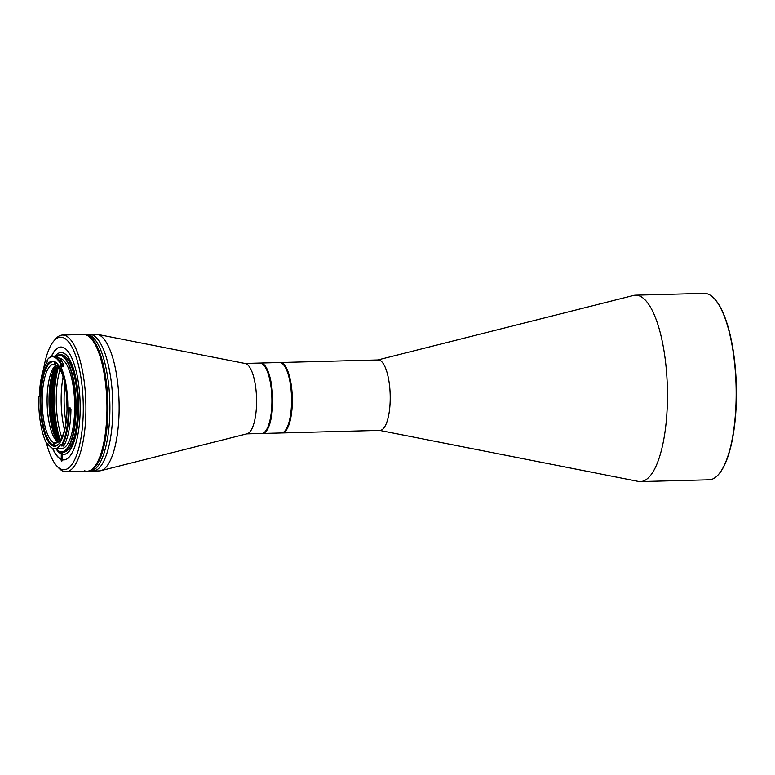 <?xml version="1.0" encoding="UTF-8"?>
<svg xmlns="http://www.w3.org/2000/svg" width="775" height="775" viewBox="0 0 775 775"><rect width="100%" height="100%" fill="white"/><g stroke="black" fill="none" stroke-linecap="round" stroke-linejoin="round"><path stroke-width="1.16" d="M262.463 433.467L281.325 432.973A35.224 11.121 -91.5 0 0 284.977 430.871A35.224 11.121 -91.5 0 0 291.555 401.595A35.224 11.121 -91.5 0 0 283.233 364.463A35.224 11.121 -91.5 0 0 279.484 362.555L260.623 363.049A35.224 11.121 88.5 0 1 272.684 402.089A35.224 11.121 88.5 0 1 262.463 433.467A35.224 11.121 88.5 0 1 262.066 433.457M263.762 365.17A34.807 10.986 88.5 0 1 272.161 402.051A34.807 10.986 88.5 0 1 265.496 431.181A34.807 10.986 -91.5 0 0 265.66 430.987A34.807 10.986 -91.5 0 0 272.161 402.051A34.807 10.986 -91.5 0 0 263.946 365.354A34.807 10.986 -91.5 0 0 263.762 365.17M291.817 401.537A34.807 10.986 -91.5 0 0 283.592 364.841A34.807 10.986 -91.5 0 0 283.418 364.657A34.807 10.986 88.5 0 1 291.749 396.257A34.807 10.986 88.5 0 1 285.839 429.796A34.807 10.986 88.5 0 1 285.142 430.668A34.807 10.986 -91.5 0 0 285.316 430.464A34.807 10.986 -91.5 0 0 291.817 401.537M66.592 417.609A39.36 12.429 88.5 0 1 55.674 443.029A39.36 12.429 88.5 0 1 54.541 442.893L56.507 442.835A39.36 12.429 88.5 0 1 56.178 442.738A39.36 12.429 88.5 0 1 55.848 442.612L53.882 442.67A39.36 12.429 88.5 0 1 42.179 401.179A39.36 12.429 88.5 0 1 53.611 364.327A39.36 12.429 88.5 0 1 54.744 364.453L55.403 364.434M56.091 365.035A39.36 12.429 -91.5 0 0 47.139 403.872A39.36 12.429 -91.5 0 0 58.106 442.186A41.957 13.243 88.5 0 1 49.028 398.912A41.957 13.243 88.5 0 1 56.1 365.044M55.432 362.351L55.403 364.686A39.36 12.429 88.5 0 1 65.846 389.127M54.744 364.453L54.773 362.051M53.853 445.431L53.882 442.67M54.541 442.893L54.512 445.577M60.159 440.161A40.503 12.787 88.5 0 1 51.848 398.999A40.503 12.787 88.5 0 1 58.241 366.953M59.53 440.927A40.503 12.787 88.5 0 1 50.666 399.038A40.503 12.787 88.5 0 1 57.573 366.217M58.59 441.827A42.577 13.437 88.5 0 1 50.017 398.805A42.577 13.437 88.5 0 1 56.585 365.364M43.565 369.297A66.301 20.925 88.5 0 1 53.707 341.155L55.413 339.159A68.374 21.584 88.5 0 1 62.484 335.071A68.374 21.584 88.5 0 1 85.909 410.866A68.374 21.584 88.5 0 1 66.059 471.772A68.374 21.584 88.5 0 1 58.784 468.061L56.982 466.153A66.301 20.925 88.5 0 1 46.481 443.155M66.059 471.772L87.1 471.219A68.374 21.584 -91.5 0 0 106.95 410.314A68.374 21.584 -91.5 0 0 83.526 334.529A68.374 21.584 88.5 0 1 86.064 334.926A68.374 21.584 88.5 0 1 106.96 406.313A68.374 21.584 88.5 0 1 87.1 471.219A68.374 21.584 88.5 0 1 84.562 470.812M59.336 443.416A41.957 13.243 88.5 0 1 55.248 445.625A41.957 13.243 88.5 0 1 40.881 399.125A41.957 13.243 88.5 0 1 53.058 361.751A41.957 13.243 88.5 0 1 57.253 363.746M53.707 341.155A66.301 20.925 88.5 0 1 83.283 410.692A66.301 20.925 88.5 0 1 56.982 466.153M40.087 399.067A42.577 13.437 88.5 0 1 56.982 363.446A42.577 13.437 88.5 0 1 67.038 408.338A42.577 13.437 88.5 0 1 59.084 443.726A42.577 13.437 88.5 0 1 40.087 399.067M52.516 448.26A56.459 17.825 -91.5 0 0 61.051 459.323A2.073 0.659 -91.5 0 0 61.748 461.135A2.073 0.659 -91.5 0 0 62.329 459.759A56.459 17.825 -91.5 0 0 63.783 459.914A56.459 17.825 -91.5 0 0 80.174 409.617A56.459 17.825 -91.5 0 0 60.828 347.035A56.459 17.825 -91.5 0 0 51.334 356.461M60.925 347.035A56.459 17.825 -91.5 0 0 51.567 356.384M61.051 459.323L61.254 459.313A2.073 0.659 88.5 0 1 61.235 458.829L61.283 454.712A2.073 0.659 88.5 0 1 61.351 453.879L61.157 453.879A2.073 0.659 88.5 0 1 61.69 452.871A2.073 0.659 88.5 0 1 62.349 454.295A50.966 16.091 88.5 0 0 63.647 454.421A50.966 16.091 88.5 0 0 78.44 409.016A50.966 16.091 88.5 0 0 60.973 352.528A50.966 16.091 88.5 0 0 55.248 356.132M52.758 448.367A56.459 17.825 -91.5 0 0 61.254 459.313M54.744 448.744A45.066 14.221 88.5 0 1 47.943 443.678L47.401 444.831A46.926 14.812 88.5 0 1 38.75 396.567L39.37 395.851A45.066 14.221 88.5 0 1 47.13 362.099L47.159 359.978A46.926 14.812 88.5 0 1 47.478 359.59A46.926 14.812 88.5 0 1 60.876 364.696L60.857 366.817A45.066 14.221 88.5 0 1 67.832 407.989L68.403 409.219A46.926 14.812 88.5 0 1 61.215 445.596L60.634 444.375A45.066 14.221 88.5 0 1 54.744 448.744L61.622 448.57A45.066 14.221 -91.5 0 0 74.7 408.425A45.066 14.221 -91.5 0 0 59.539 358.476M61.07 352.518A50.966 16.091 88.5 0 1 61.167 352.518A50.966 16.091 88.5 0 1 78.633 409.016A50.966 16.091 88.5 0 1 63.841 454.421A50.966 16.091 88.5 0 1 63.744 454.421M56.062 356.277A48.379 15.268 88.5 0 1 60.973 355.444A48.379 15.268 88.5 0 1 75.747 408.783A48.379 15.268 88.5 0 1 59.908 451.593A48.379 15.268 88.5 0 1 56.556 449.258A48.379 15.268 88.5 0 1 56.071 448.715M56.691 449.403A48.689 15.364 -91.5 0 0 56.827 449.548A48.689 15.364 -91.5 0 0 60.208 451.893A48.689 15.364 -91.5 0 0 62.01 452.183A48.689 15.364 -91.5 0 0 76.144 408.812A48.689 15.364 -91.5 0 0 61.264 355.134A48.689 15.364 -91.5 0 0 59.462 354.843A48.689 15.364 -91.5 0 0 55.955 356.248M62.01 452.183L63.579 452.145A48.689 15.364 -91.5 0 0 77.713 408.774A48.689 15.364 -91.5 0 0 61.031 354.805L59.462 354.843M60.334 439.919A41.743 13.175 88.5 0 1 52.671 403.727A41.743 13.175 88.5 0 1 58.435 367.176M62.552 454.334A2.073 0.659 88.5 0 1 62.591 455.167L62.552 459.284A2.073 0.659 88.5 0 1 62.523 459.759L62.329 459.759M62.523 459.759A56.459 17.825 -91.5 0 0 63.879 459.904M61.215 445.596L63.676 446.09A47.546 15.006 -91.5 0 0 70.961 409.229L70.186 407.931L67.832 407.989M61.913 446.129A47.546 15.006 -91.5 0 0 69.198 409.278L68.403 409.219M69.198 409.278L70.961 409.229M60.741 365.393L63.104 365.335L63.221 366.759L60.857 366.817M63.104 365.335L63.327 364.114A47.546 15.006 -91.5 0 0 54.676 356.113L52.903 356.151A47.546 15.006 -91.5 0 0 47.992 358.99L47.478 359.59M60.876 364.696L63.327 364.114M61.564 364.163A47.546 15.006 -91.5 0 0 52.903 356.151M38.75 396.567L39.273 396.451M49.106 445.325L47.401 444.831M61.157 453.879A50.966 16.091 88.5 0 1 55.974 448.715M97.233 334.335A68.374 21.584 88.5 0 1 98.241 334.606A68.374 21.584 88.5 0 1 119.127 409.994A68.374 21.584 88.5 0 1 100.808 470.687L247.128 433.777A35.224 11.121 -91.5 0 0 256.573 402.506A35.224 11.121 -91.5 0 0 245.811 363.678A35.224 11.121 -91.5 0 0 245.297 363.533L97.233 334.335A68.374 21.584 88.5 0 0 95.703 334.209L89.425 334.374A68.374 21.584 88.5 0 1 112.85 410.159A68.374 21.584 88.5 0 1 93 471.064A68.374 21.584 -91.5 0 0 112.85 410.159A68.374 21.584 -91.5 0 0 89.425 334.374L86.471 334.451A68.374 21.584 88.5 0 1 89.009 334.848A68.374 21.584 88.5 0 1 109.905 406.236A68.374 21.584 88.5 0 1 90.055 471.142A68.374 21.584 -91.5 0 0 109.895 410.237A68.374 21.584 -91.5 0 0 86.471 334.451L84.504 334.5A68.374 21.584 88.5 0 1 87.042 334.907A68.374 21.584 88.5 0 1 107.938 406.284A68.374 21.584 88.5 0 1 88.088 471.19L87.1 471.219M62.484 335.071L84.504 334.5A68.374 21.584 88.5 0 1 87.042 334.907A68.374 21.584 88.5 0 1 107.938 406.284A68.374 21.584 88.5 0 1 88.088 471.19L99.287 470.9A68.374 21.584 88.5 0 0 100.808 470.687M61.826 437.439A46.51 14.686 88.5 0 1 60.043 369.578M64.519 429.941A46.51 14.686 88.5 0 1 63.124 376.921A46.51 14.686 88.5 0 0 64.519 429.941M64.964 384.109A46.51 14.686 -91.5 0 0 65.982 422.666M246.741 433.874L261.679 433.487A35.224 11.121 -91.5 0 0 265.321 431.384A35.224 11.121 -91.5 0 0 271.899 402.109A35.224 11.121 -91.5 0 0 263.587 364.977A35.224 11.121 -91.5 0 0 259.838 363.068L244.9 363.456M58.28 367.476A51.276 16.188 -91.5 0 0 54.492 397.672A51.276 16.188 -91.5 0 0 60.169 439.638M56.139 372.862A51.896 16.382 -91.5 0 0 57.747 434.368M279.882 362.564A35.224 11.121 88.5 0 1 280.269 362.535L378.142 359.968A35.224 11.121 88.5 0 1 388.982 381.465A35.224 11.121 88.5 0 1 384.158 427.606A35.224 11.121 88.5 0 1 379.983 430.387L282.119 432.954A35.224 11.121 88.5 0 1 281.722 432.934M379.585 430.396L638.29 481.42A93.233 29.431 -91.5 0 0 640.382 481.595A93.233 29.431 -91.5 0 0 651.426 474.242A93.233 29.431 -91.5 0 0 664.194 352.102A93.233 29.431 -91.5 0 0 635.5 295.198A93.233 29.431 -91.5 0 0 633.427 295.488L377.745 359.978M640.382 481.595L709.086 479.802A93.233 29.431 -91.5 0 0 718.735 474.232A93.233 29.431 -91.5 0 0 720.13 472.44A93.233 29.431 -91.5 0 0 735.988 383.373A93.233 29.431 -91.5 0 0 714.124 298.452A93.233 29.431 -91.5 0 0 704.204 293.405L635.5 295.198M280.269 362.535A35.224 11.121 88.5 0 1 291.913 390.6A35.224 11.121 88.5 0 1 286.285 430.173A35.224 11.121 88.5 0 1 282.119 432.954M718.9 474.038A92.816 29.295 -91.5 0 0 719.074 473.835A92.816 29.295 -91.5 0 0 720.469 472.052A92.816 29.295 -91.5 0 0 736.25 383.383A92.816 29.295 -91.5 0 0 714.492 298.83A92.816 29.295 -91.5 0 0 714.308 298.646M62.552 458.8L61.235 458.829M70.496 409.055L68.142 409.113M48.205 444.075L47.517 444.094M61.283 454.712L62.581 454.683M66.747 398.05L67.028 408.764"/></g></svg>

